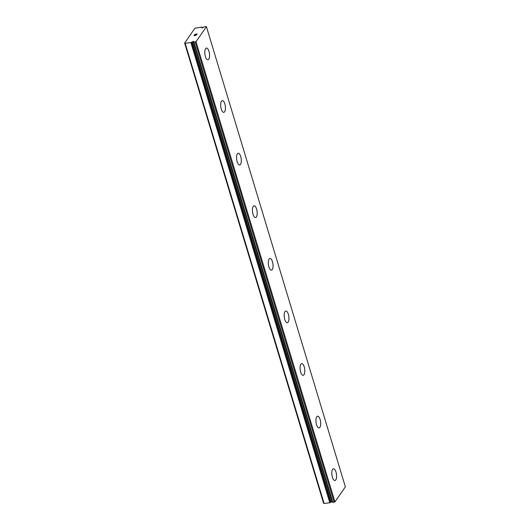<?xml version="1.0" encoding="UTF-8"?>
<svg xmlns="http://www.w3.org/2000/svg" width="530" height="530" viewBox="0 0 530 530"><rect width="100%" height="100%" fill="white"/><g stroke="black" fill="none" stroke-linecap="round" stroke-linejoin="round"><path stroke-width="0.79" d="M332.065 501.466L331.184 501.963L192.244 41.784L191.88 42.161A1.683 0.616 -16.8 0 0 191.098 42.519L185.175 43.321L184.639 43.029L194.874 28.262L201.798 27.076A1.683 0.616 -16.8 0 0 202.188 27.282L201.91 27.865L203.692 27.096A1.683 0.616 -16.8 0 0 204.481 26.732L206.428 26.672L196.007 41.704L193.781 42.175A1.683 0.616 -16.8 0 0 193.384 41.969L193.662 41.386L192.244 41.784M206.428 48.058A5.903 2.299 -97.2 0 1 208.966 51.324A5.903 2.299 -97.2 0 1 207.912 59.771A5.903 2.299 -97.2 0 1 205.375 56.505A5.903 2.299 -97.2 0 1 206.428 48.058A5.903 2.299 -97.2 0 1 208.952 51.324A5.903 2.299 -97.2 0 1 207.919 59.771M224.833 103.913A5.903 2.299 -97.2 0 1 223.786 112.36A5.903 2.299 -97.2 0 1 221.255 109.094A5.903 2.299 -97.2 0 1 222.308 100.647A5.903 2.299 -97.2 0 1 224.833 103.913M222.308 100.647A5.903 2.299 -97.2 0 1 224.846 103.913A5.903 2.299 -97.2 0 1 223.792 112.36M238.175 153.243A5.903 2.299 -97.2 0 1 240.713 156.509A5.903 2.299 -97.2 0 1 239.666 164.956A5.903 2.299 -97.2 0 1 237.135 161.69A5.903 2.299 -97.2 0 1 238.189 153.243A5.903 2.299 -97.2 0 1 240.726 156.502A5.903 2.299 -97.2 0 1 239.673 164.956M256.593 209.098A5.903 2.299 -97.2 0 1 255.546 217.545A5.903 2.299 -97.2 0 1 253.015 214.279A5.903 2.299 -97.2 0 1 254.062 205.832A5.903 2.299 -97.2 0 1 256.593 209.098M254.062 205.832A5.903 2.299 -97.2 0 1 256.606 209.098A5.903 2.299 -97.2 0 1 255.553 217.545M272.466 261.694A5.903 2.299 -97.2 0 1 271.426 270.141A5.903 2.299 -97.2 0 1 268.889 266.875A5.903 2.299 -97.2 0 1 269.942 258.428A5.903 2.299 -97.2 0 1 272.466 261.694M269.942 258.428A5.903 2.299 -97.2 0 1 272.48 261.688A5.903 2.299 -97.2 0 1 271.433 270.134M285.816 311.017A5.903 2.299 -97.2 0 1 288.346 314.283A5.903 2.299 -97.2 0 1 287.3 322.73A5.903 2.299 -97.2 0 1 284.769 319.464A5.903 2.299 -97.2 0 1 285.822 311.017A5.903 2.299 -97.2 0 1 288.36 314.283A5.903 2.299 -97.2 0 1 287.306 322.73M304.227 366.879A5.903 2.299 -97.2 0 1 303.18 375.319A5.903 2.299 -97.2 0 1 300.649 372.06A5.903 2.299 -97.2 0 1 301.702 363.613A5.903 2.299 -97.2 0 1 304.227 366.879M301.702 363.613A5.903 2.299 -97.2 0 1 304.24 366.873A5.903 2.299 -97.2 0 1 303.186 375.319M317.576 416.202A5.903 2.299 -97.2 0 1 320.12 419.468A5.903 2.299 -97.2 0 1 319.06 427.915A5.903 2.299 -97.2 0 1 316.529 424.649A5.903 2.299 -97.2 0 1 317.576 416.202A5.903 2.299 -97.2 0 1 320.107 419.468A5.903 2.299 -97.2 0 1 319.067 427.915M333.45 468.798A5.903 2.299 -97.2 0 1 335.98 472.058A5.903 2.299 -97.2 0 1 334.94 480.505M335.993 472.058A5.903 2.299 -97.2 0 1 334.947 480.505A5.903 2.299 -97.2 0 1 332.403 477.238A5.903 2.299 -97.2 0 1 333.456 468.792A5.903 2.299 -97.2 0 1 335.993 472.058M184.639 43.029L323.572 503.215L324.115 503.5L330.031 502.698L191.098 42.519M193.357 41.963L332.323 502.149A1.683 0.616 -16.8 0 1 332.714 502.36L334.947 501.89L345.361 486.858L206.428 26.672M330.031 502.698A1.683 0.616 -16.8 0 1 330.819 502.341L331.184 501.963M196.968 34.066L196.584 34.616L196.968 34.059L195.716 34.496M195.921 34.192L194.483 34.881L194.921 34.251L197.167 33.966L196.584 34.616M197.167 33.973L194.921 34.258L194.49 34.881M195.802 35.165L194 35.583L195.954 35.331M196.206 35.351L193.953 35.649M202.155 27.984L202.049 27.633M334.947 501.89L196.007 41.704M334.112 502.228L195.173 42.049M324.115 503.5L185.175 43.321M202.42 27.971L202.235 27.361M332.866 502.387L193.927 42.208M332.714 502.36L193.781 42.175M332.323 502.149L193.384 41.969M330.992 502.235L192.052 42.055M330.819 502.341L191.88 42.161M329.806 502.778L190.873 42.592M202.447 27.971L202.248 27.322M332.264 502.115L193.324 41.936"/></g></svg>
